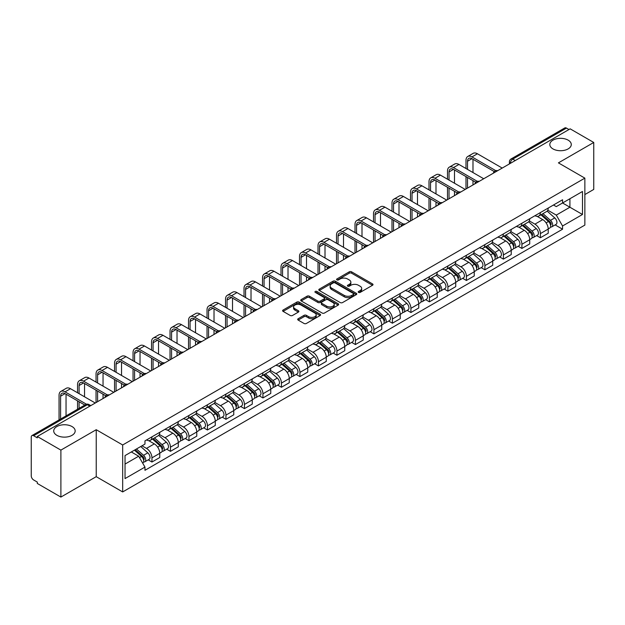 <?xml version="1.0" encoding="UTF-8"?>
<svg xmlns="http://www.w3.org/2000/svg" width="625" height="625" viewBox="0 0 625 625"><rect width="100%" height="100%" fill="white"/><g stroke="black" fill="none" stroke-linecap="round" stroke-linejoin="round"><path stroke-width="0.94" d="M358.539 292.406A1.148 0.664 0 0 0 360.172 292.406L372.531 285.266A1.648 0.953 0 0 0 373.016 284.594A1.648 0.953 0 0 0 372.531 283.922L351.586 271.828A1.648 0.953 0 0 0 349.258 271.828L336.891 278.969A1.148 0.664 0 0 0 336.555 279.438A1.148 0.664 0 0 0 336.891 279.906A1.148 0.664 0 0 0 338.523 279.906L340.117 278.984A5.266 3.039 0 0 1 347.57 278.984L349.312 279.992A5.266 3.039 0 0 1 350.859 282.141A5.266 3.039 0 0 1 349.312 284.297L347.719 285.219A1.148 0.664 0 0 0 347.375 285.688A1.148 0.664 0 0 0 347.719 286.156A1.148 0.664 0 0 0 349.344 286.156L350.945 285.234A5.266 3.039 0 0 1 358.391 285.234L360.141 286.242A5.266 3.039 0 0 1 361.68 288.391A5.266 3.039 0 0 1 360.141 290.547L358.539 291.469A1.148 0.664 0 0 0 358.203 291.938A1.148 0.664 0 0 0 358.539 292.406L358.539 291.469M72.039 426.562A10.734 6.195 0 0 0 60.344 425.219A10.734 6.195 0 0 0 53.719 430.945A10.734 6.195 0 0 0 56.859 435.328A10.734 6.195 0 0 0 68.555 436.664A10.734 6.195 0 0 0 75.18 430.945A10.734 6.195 0 0 0 72.039 426.562M568.141 140.141A10.734 6.195 0 0 0 556.445 138.797A10.734 6.195 0 0 0 549.82 144.523A10.734 6.195 0 0 0 552.961 148.906A10.734 6.195 0 0 0 564.656 150.25A10.734 6.195 0 0 0 571.281 144.523A10.734 6.195 0 0 0 568.141 140.141M298.164 318.734A1.648 0.953 0 0 0 297.68 319.406A1.648 0.953 0 0 0 298.164 320.078L304.039 323.469A1.648 0.953 0 0 0 306.367 323.469L320.102 315.539A1.648 0.953 0 0 0 320.586 314.867A1.648 0.953 0 0 0 320.102 314.195L299.156 302.102A1.648 0.953 0 0 0 296.828 302.102L283.094 310.031A1.648 0.953 0 0 0 282.609 310.703A1.648 0.953 0 0 0 283.094 311.375L290.195 315.469A1.648 0.953 0 0 0 292.516 315.469L298.398 312.078A1.648 0.953 0 0 0 298.875 311.406A1.648 0.953 0 0 0 298.398 310.734L294.875 308.703A4.406 2.539 0 0 1 293.586 306.906A4.406 2.539 0 0 1 296.305 304.555A4.406 2.539 0 0 1 301.102 305.109L314.891 313.07A4.406 2.539 0 0 1 316.188 314.867A4.406 2.539 0 0 1 313.469 317.219A4.406 2.539 0 0 1 308.664 316.664L306.367 315.336A1.648 0.953 0 0 0 304.039 315.336L298.164 318.734L298.164 320.078M122.672 444.977L96.227 429.711L60.891 450.109L37.297 436.492L570.156 128.844L593.75 142.469L558.414 162.867L584.859 178.133L122.672 444.977L122.672 491.937L584.859 225.094L584.859 178.133M340.234 302.57A1.648 0.953 0 0 0 342.562 302.57L356.297 294.641A1.648 0.953 0 0 0 356.781 293.969A1.648 0.953 0 0 0 356.297 293.297L335.352 281.203A1.648 0.953 0 0 0 333.023 281.203L319.289 289.133A1.648 0.953 0 0 0 318.805 289.805A1.648 0.953 0 0 0 319.289 290.477L340.234 302.57M315.734 292.656A1.148 0.664 0 0 1 316.898 292.82L316.898 291.453L338.203 303.75A1.648 0.953 0 0 1 338.68 304.422A1.648 0.953 0 0 1 338.203 305.094L324.469 313.023A1.648 0.953 0 0 1 322.141 313.023L301.188 300.922L301.188 299.578A1.648 0.953 0 0 0 300.711 300.25A1.648 0.953 0 0 0 301.188 300.922M301.188 299.578L307.07 296.188A1.648 0.953 0 0 1 309.398 296.188L317.891 301.094A1.648 0.953 0 0 0 320.219 301.094L324.117 298.844A1.648 0.953 0 0 0 324.602 298.172A1.648 0.953 0 0 0 324.117 297.5L315.273 292.391A1.148 0.664 0 0 1 314.938 291.922A1.148 0.664 0 0 1 315.648 291.305A1.148 0.664 0 0 1 316.898 291.453M60.891 450.109L60.891 497.07L37.297 483.453L37.297 482.078L33.625 479.961A3.352 1.938 -120 0 1 31.25 475.852L31.25 437.102A3.352 1.938 -120 0 1 31.945 435.57L85.656 404.562A3.352 1.938 60 0 1 87.336 404.727L33.625 435.734A3.352 1.938 -120 0 0 31.945 435.57M584.859 194.562L593.75 189.43L593.75 142.469M60.891 497.07L96.227 476.672L122.672 491.937M37.297 436.492L37.297 437.859L33.625 435.734M515.258 160.539L512.766 159.102A3.352 1.938 60 0 0 511.086 158.938L564.805 127.93A3.352 1.938 60 0 1 566.477 128.094L512.766 159.102A3.352 1.938 120 0 0 510.398 163.211L510.398 163.352M568.969 129.531L566.477 128.094M540.391 212.57A7.711 4.453 60 0 1 538.797 216.031L546.625 211.516A7.711 4.453 -120 0 0 548.219 208.047M529.289 220.875L534.938 224.141A7.711 4.453 60 0 1 540.391 233.586L548.219 229.07A7.711 4.453 -120 0 0 542.766 219.617L537.164 216.383M548.219 229.07L548.219 233.242L540.391 237.758L536.641 235.594M538.797 216.031A7.711 4.453 60 0 1 535 215.68M540.391 233.586L540.391 237.758M521.898 223.25A7.711 4.453 60 0 1 520.297 226.711L528.125 222.195A7.711 4.453 -120 0 0 529.719 218.727M518.141 246.273L521.898 248.438L529.719 243.922L529.719 239.742A7.711 4.453 -120 0 0 524.266 230.297L518.664 227.062M520.297 226.711A7.711 4.453 60 0 1 516.5 226.359M510.789 231.555L516.445 234.82A7.711 4.453 60 0 1 521.898 244.266L521.898 248.438M503.398 233.93A7.711 4.453 60 0 1 501.805 237.391L509.625 232.875A7.711 4.453 -120 0 0 511.227 229.406M499.648 256.953L503.398 259.117L511.227 254.602L511.227 250.422A7.711 4.453 -120 0 0 505.773 240.977L500.172 237.742M501.805 237.391A7.711 4.453 60 0 1 498.008 237.039M492.289 242.234L497.945 245.492A7.711 4.453 60 0 1 503.398 254.945L503.398 259.117M484.898 244.609A7.711 4.453 60 0 1 483.305 248.07L491.133 243.547A7.711 4.453 -120 0 0 492.727 240.086M481.148 267.633L484.898 269.797L492.727 265.281L492.727 261.102A7.711 4.453 -120 0 0 487.273 251.656L481.672 248.422M483.305 248.07A7.711 4.453 60 0 1 479.508 247.719M473.797 252.914L479.445 256.172A7.711 4.453 60 0 1 484.898 265.625L484.898 269.797M466.406 255.281A7.711 4.453 60 0 1 464.805 258.75L472.633 254.227A7.711 4.453 -120 0 0 474.227 250.766M462.656 278.312L466.406 280.477L474.234 275.961L474.234 271.781A7.711 4.453 -120 0 0 468.773 262.336L463.172 259.102M464.805 258.75A7.711 4.453 60 0 1 461.008 258.398M455.297 263.594L460.953 266.852A7.711 4.453 60 0 1 466.406 276.305L466.406 280.477M447.906 265.961A7.711 4.453 60 0 1 446.312 269.43L454.133 264.906A7.711 4.453 -120 0 0 455.734 261.445M444.156 288.992L447.906 291.156L455.734 286.641L455.734 282.461A7.711 4.453 -120 0 0 450.281 273.016L444.68 269.781M446.312 269.43A7.711 4.453 60 0 1 442.516 269.078M436.805 274.273L442.453 277.531A7.711 4.453 60 0 1 447.906 286.984L447.906 291.156M429.414 276.641A7.711 4.453 60 0 1 427.812 280.109L435.641 275.586A7.711 4.453 -120 0 0 437.234 272.125M425.656 299.672L429.414 301.836L437.234 297.32L437.234 293.141A7.711 4.453 -120 0 0 431.781 283.695L426.18 280.461M427.812 280.109A7.711 4.453 60 0 1 424.016 279.758M418.305 284.953L423.953 288.211A7.711 4.453 60 0 1 429.414 297.656L429.414 301.836M410.914 287.32A7.711 4.453 60 0 1 409.312 290.789L417.141 286.266A7.711 4.453 -120 0 0 418.742 282.805M407.164 310.352L410.914 312.516L418.742 308L418.742 303.82A7.711 4.453 -120 0 0 413.289 294.375L407.688 291.141M409.312 290.789A7.711 4.453 60 0 1 405.516 290.438M399.805 295.625L405.461 298.891A7.711 4.453 60 0 1 410.914 308.336L410.914 312.516M392.414 298A7.711 4.453 60 0 1 390.82 301.461L398.648 296.945A7.711 4.453 -120 0 0 400.242 293.484M388.664 321.031L392.414 323.195L400.242 318.68L400.242 314.5A7.711 4.453 -120 0 0 394.789 305.055L389.188 301.82M390.82 301.461A7.711 4.453 60 0 1 387.023 301.117M381.312 306.305L386.961 309.57A7.711 4.453 60 0 1 392.414 319.016L392.414 323.195M373.922 308.68A7.711 4.453 60 0 1 372.32 312.141L380.148 307.625A7.711 4.453 -120 0 0 381.742 304.164M370.164 331.703L373.922 333.875L381.742 329.352L381.742 325.18A7.711 4.453 -120 0 0 376.289 315.734L370.688 312.5M372.32 312.141A7.711 4.453 60 0 1 368.523 311.797M362.812 316.984L368.469 320.25A7.711 4.453 60 0 1 373.922 329.695L373.922 333.875M355.422 319.359A7.711 4.453 60 0 1 353.828 322.82L361.648 318.305A7.711 4.453 -120 0 0 363.25 314.844M351.672 342.383L355.422 344.555L363.25 340.031L363.25 335.859A7.711 4.453 -120 0 0 357.797 326.414L352.195 323.18M353.828 322.82A7.711 4.453 60 0 1 350.031 322.477M344.312 327.664L349.969 330.93A7.711 4.453 60 0 1 355.422 340.375L355.422 344.555M336.922 330.039A7.711 4.453 60 0 1 335.328 333.5L343.156 328.984A7.711 4.453 -120 0 0 344.75 325.523M333.172 353.062L336.922 355.234L344.75 350.711L344.75 346.539A7.711 4.453 -120 0 0 339.297 337.094L333.695 333.859M335.328 333.5A7.711 4.453 60 0 1 331.531 333.156M325.82 338.344L331.469 341.609A7.711 4.453 60 0 1 336.922 351.055L336.922 355.234M318.43 340.719A7.711 4.453 60 0 1 316.828 344.18L324.656 339.664A7.711 4.453 -120 0 0 326.25 336.203M314.68 363.742L318.43 365.914L326.258 361.391L326.258 357.219A7.711 4.453 -120 0 0 320.797 347.773L315.195 344.539M316.828 344.18A7.711 4.453 60 0 1 313.031 343.836M307.32 349.023L312.977 352.289A7.711 4.453 60 0 1 318.43 361.734L318.43 365.914M299.93 351.398A7.711 4.453 60 0 1 298.336 354.859L306.156 350.344A7.711 4.453 -120 0 0 307.758 346.883M296.18 374.422L299.93 376.586L307.758 372.07L307.758 367.898A7.711 4.453 -120 0 0 302.305 358.445L296.703 355.219M298.336 354.859A7.711 4.453 60 0 1 294.539 354.516M288.828 359.703L294.477 362.969A7.711 4.453 60 0 1 299.93 372.414L299.93 376.586M281.438 362.078A7.711 4.453 60 0 1 279.836 365.539L287.664 361.023A7.711 4.453 -120 0 0 289.258 357.562M277.68 385.102L281.438 387.266L289.258 382.75L289.258 378.578A7.711 4.453 -120 0 0 283.805 369.125L278.203 365.891M279.836 365.539A7.711 4.453 60 0 1 276.039 365.188M270.328 370.383L275.977 373.648A7.711 4.453 60 0 1 281.438 383.094L281.438 387.266M262.938 372.758A7.711 4.453 60 0 1 261.344 376.219L269.164 371.703A7.711 4.453 -120 0 0 270.766 368.234M259.188 395.781L262.938 397.945L270.766 393.43L270.766 389.258A7.711 4.453 -120 0 0 265.312 379.805L259.711 376.57M261.344 376.219A7.711 4.453 60 0 1 257.539 375.867M251.828 381.062L257.484 384.328A7.711 4.453 60 0 1 262.938 393.773L262.938 397.945M244.438 383.438A7.711 4.453 60 0 1 242.844 386.898L250.672 382.383A7.711 4.453 -120 0 0 252.266 378.914M240.688 406.461L244.438 408.625L252.266 404.109L252.266 399.93A7.711 4.453 -120 0 0 246.812 390.484L241.211 387.25M242.844 386.898A7.711 4.453 60 0 1 239.047 386.547M233.336 391.742L238.984 395.008A7.711 4.453 60 0 1 244.438 404.453L244.438 408.625M225.945 394.117A7.711 4.453 60 0 1 224.344 397.578L232.172 393.062A7.711 4.453 -120 0 0 233.766 389.594M222.187 417.141L225.945 419.305L233.766 414.789L233.766 410.609A7.711 4.453 -120 0 0 228.312 401.164L222.711 397.93M224.344 397.578A7.711 4.453 60 0 1 220.547 397.227M214.836 402.422L220.492 405.68A7.711 4.453 60 0 1 225.945 415.133L225.945 419.305M207.445 404.797A7.711 4.453 60 0 1 205.852 408.258L213.672 403.734A7.711 4.453 -120 0 0 215.273 400.273M203.695 427.82L207.445 429.984L215.273 425.469L215.273 421.289A7.711 4.453 -120 0 0 209.82 411.844L204.219 408.609M205.852 408.258A7.711 4.453 60 0 1 202.055 407.906M196.344 413.102L201.992 416.359A7.711 4.453 60 0 1 207.445 425.812L207.445 429.984M188.945 415.477A7.711 4.453 60 0 1 187.352 418.938L195.18 414.414A7.711 4.453 -120 0 0 196.773 410.953M185.195 438.5L188.945 440.664L196.773 436.148L196.773 431.969A7.711 4.453 -120 0 0 191.32 422.523L185.719 419.289M187.352 418.938A7.711 4.453 60 0 1 183.555 418.586M177.844 423.781L183.492 427.039A7.711 4.453 60 0 1 188.945 436.492L188.945 440.664M170.453 426.148A7.711 4.453 60 0 1 168.852 429.617L176.68 425.094A7.711 4.453 -120 0 0 178.281 421.633M166.703 449.18L170.453 451.344L178.281 446.828L178.281 442.648A7.711 4.453 -120 0 0 172.82 433.203L167.219 429.969M168.852 429.617A7.711 4.453 60 0 1 165.055 429.266M159.344 434.461L165 437.719A7.711 4.453 60 0 1 170.453 447.172L170.453 451.344M151.953 436.828A7.711 4.453 60 0 1 150.359 440.297L158.18 435.773A7.711 4.453 -120 0 0 159.781 432.312M148.203 459.859L151.953 462.023L159.781 457.508L159.781 453.328A7.711 4.453 -120 0 0 154.328 443.883L148.727 440.648M150.359 440.297A7.711 4.453 60 0 1 146.562 439.945M141.992 445.797L146.5 448.398A7.711 4.453 60 0 1 151.953 457.844L151.953 462.023M553.492 205.008L556.281 206.609L582.484 191.484L569.914 198.742L569.914 207.227L556.281 215.102L547.781 210.195M125.039 464.078L138.672 456.203L144.961 467.086L125.039 478.586L125.039 455.586L144.961 444.086L144.961 440.867L562.562 199.766L562.562 202.984L582.484 214.484L562.562 225.984L556.281 215.102M582.484 191.484L582.484 214.484M144.961 467.086L144.961 470.305L562.562 229.203L562.562 225.984M96.227 429.711L96.227 476.672M138.672 456.203L131.32 451.961M555.141 224.914L562.562 229.203M359 292.57L360.141 291.914A5.266 3.039 0 0 0 361.68 289.766L361.68 288.391M350.859 282.141L350.859 283.516A5.266 3.039 0 0 1 349.312 285.664L348.172 286.32M372.516 285.281L351.586 273.195A1.648 0.953 0 0 0 349.258 273.195L337.352 280.07M356.297 293.297L356.297 294.641L335.352 282.57A1.648 0.953 0 0 0 333.023 282.57L319.312 290.492M353.391 294.438A1.148 0.664 0 0 0 353.727 293.969A1.148 0.664 0 0 0 353.391 293.5L335 282.883A1.148 0.664 0 0 0 333.367 282.883L331.68 283.859A5.266 3.039 0 0 0 330.141 286.008A5.266 3.039 0 0 0 331.68 288.156L344.25 295.414A5.266 3.039 0 0 0 351.703 295.414L353.391 294.438L353.391 295.812A1.148 0.664 0 0 0 353.727 295.336L353.727 293.969M330.141 286.008L330.141 287.375A5.266 3.039 0 0 0 331.68 289.523L331.68 288.156M353.391 295.812L351.703 296.781A5.266 3.039 0 0 1 344.25 296.781L331.68 289.523M301.211 300.938L307.07 297.555L307.07 296.188M324.602 298.172L324.602 299.539A1.648 0.953 0 0 1 324.117 300.211L320.219 302.461A1.648 0.953 0 0 1 317.891 302.461L309.398 297.555A1.648 0.953 0 0 0 307.07 297.555M316.898 292.82L338.18 305.102M326.711 306.18A4.406 2.539 0 0 0 331.508 306.734A4.406 2.539 0 0 0 334.227 304.383A4.406 2.539 0 0 0 332.938 302.586L328.078 299.781A1.648 0.953 0 0 0 325.75 299.781L321.852 302.031A1.648 0.953 0 0 0 321.367 302.703A1.648 0.953 0 0 0 321.852 303.375L326.711 306.18L326.711 307.555A4.406 2.539 0 0 0 331.508 308.102A4.406 2.539 0 0 0 334.227 305.758L334.227 304.383M321.367 302.703L321.367 304.078A1.648 0.953 0 0 0 321.852 304.75L321.852 303.375M326.711 307.555L321.852 304.75M316.188 314.867L316.188 316.234A4.406 2.539 0 0 1 313.469 318.586A4.406 2.539 0 0 1 308.664 318.031L306.367 316.711A1.648 0.953 0 0 0 304.039 316.711L298.188 320.086M293.586 306.906L293.586 308.273A4.406 2.539 0 0 0 294.875 310.07L294.875 308.703M298.375 312.094L294.875 310.07M320.078 315.555L299.156 303.469A1.648 0.953 0 0 0 296.828 303.469L283.117 311.383M540.93 214.797L548.469 221.523A4.195 2.422 60 0 1 549.781 228.008L548.219 228.914M541.125 214.977L544.672 217.023M541.688 214.359L550.078 221.844A2.016 1.164 60 0 1 550.711 224.953A2.016 1.164 60 0 1 550.523 225.031M542.945 213.633L550.484 220.359A4.195 2.422 60 0 1 551.797 226.844A4.195 2.422 60 0 1 550.531 226.977M547.148 211.109L554.75 217.898A4.195 2.422 60 0 1 556.062 224.383L551.797 226.844M467.531 169.406L467.531 161.258A6.289 3.633 60 0 1 468.836 158.383A6.289 3.633 60 0 1 471.977 158.695L494.242 171.547M502.211 168.07L477.43 153.766A8.469 4.891 -120 0 0 473.195 153.344L467.742 156.492A8.469 4.891 -120 0 0 465.992 160.367L465.992 168.516M495.773 170.648L471.977 156.914A8.469 4.891 -120 0 0 467.742 156.492M465.992 176.594L465.992 188.984M467.531 188.094L467.531 177.484M472.984 184.945L472.984 180.633M472.984 172.555L472.984 159.273M522.43 225.477L529.969 232.203A4.195 2.422 60 0 1 531.281 238.688L529.719 239.594M522.633 225.656L526.18 227.703M523.188 225.039L531.578 232.523A2.016 1.164 60 0 1 532.211 235.633A2.016 1.164 60 0 1 532.023 235.711M524.445 224.312L531.984 231.039A4.195 2.422 60 0 1 533.297 237.523A4.195 2.422 60 0 1 532.031 237.656M528.648 221.789L536.25 228.578A4.195 2.422 60 0 1 537.57 235.062L533.297 237.523M503.938 236.156L511.469 242.883A4.195 2.422 60 0 1 512.789 249.367L511.227 250.266M504.133 236.336L507.68 238.383M504.695 235.719L513.078 243.203A2.016 1.164 60 0 1 513.711 246.312A2.016 1.164 60 0 1 513.531 246.391M505.953 234.992L513.484 241.719A4.195 2.422 60 0 1 514.805 248.203A4.195 2.422 60 0 1 513.539 248.336M510.148 232.469L517.758 239.258A4.195 2.422 60 0 1 519.07 245.734L514.805 248.203M449.031 180.086L449.031 171.938A6.289 3.633 60 0 1 450.336 169.062A6.289 3.633 60 0 1 453.484 169.375L475.742 182.227M483.719 178.75L458.938 164.445A8.469 4.891 -120 0 0 454.703 164.023L449.25 167.172A8.469 4.891 -120 0 0 447.492 171.047L447.492 179.195M477.273 181.328L453.484 167.594A8.469 4.891 -120 0 0 449.25 167.172M447.492 187.273L447.492 199.664M449.031 198.773L449.031 188.164M454.492 195.625L454.492 191.312M454.492 183.234L454.492 169.953M430.539 190.766L430.539 182.617A6.289 3.633 60 0 1 431.836 179.742A6.289 3.633 60 0 1 434.984 180.055L457.25 192.906M465.219 189.43L440.438 175.125A8.469 4.891 -120 0 0 436.203 174.703L430.75 177.852A8.469 4.891 -120 0 0 428.992 181.727L428.992 189.875M458.781 192.008L434.984 178.273A8.469 4.891 -120 0 0 430.75 177.852M428.992 197.953L428.992 210.344M430.539 209.453L430.539 198.844M435.992 206.305L435.992 201.992M435.992 193.914L435.992 180.633M485.438 246.836L492.977 253.562A4.195 2.422 60 0 1 494.289 260.047L492.727 260.945M485.633 247.016L489.188 249.062M486.195 246.398L494.586 253.883A2.016 1.164 60 0 1 495.219 256.992A2.016 1.164 60 0 1 495.031 257.07M487.453 245.672L494.992 252.398A4.195 2.422 60 0 1 496.305 258.883A4.195 2.422 60 0 1 495.039 259.016M491.656 243.148L499.258 249.938A4.195 2.422 60 0 1 500.578 256.414L496.305 258.883M466.937 257.516L474.477 264.242A4.195 2.422 60 0 1 475.797 270.727L474.227 271.625M467.141 257.695L470.688 259.742M467.703 257.078L476.086 264.562A2.016 1.164 60 0 1 476.719 267.672A2.016 1.164 60 0 1 476.539 267.742M468.953 256.352L476.492 263.078A4.195 2.422 60 0 1 477.812 269.562A4.195 2.422 60 0 1 476.539 269.695M473.156 253.828L480.758 260.617A4.195 2.422 60 0 1 482.078 267.094L477.812 269.562M448.445 268.195L455.977 274.922A4.195 2.422 60 0 1 457.297 281.406L455.734 282.305M448.641 268.375L452.187 270.422M449.203 267.758L457.594 275.242A2.016 1.164 60 0 1 458.219 278.352A2.016 1.164 60 0 1 458.039 278.422M450.461 267.031L457.992 273.758A4.195 2.422 60 0 1 459.312 280.242A4.195 2.422 60 0 1 458.047 280.375M454.664 264.508L462.266 271.297A4.195 2.422 60 0 1 463.578 277.773L459.312 280.242M412.039 201.445L412.039 193.297A6.289 3.633 60 0 1 413.344 190.422A6.289 3.633 60 0 1 416.484 190.734L438.75 203.586M446.719 200.109L421.938 185.805A8.469 4.891 -120 0 0 417.703 185.383L412.25 188.531A8.469 4.891 -120 0 0 410.5 192.406L410.5 200.555M440.281 202.688L416.484 188.953A8.469 4.891 -120 0 0 412.25 188.531M410.5 208.633L410.5 221.023M412.039 220.133L412.039 209.523M417.492 216.984L417.492 212.672M417.492 204.594L417.492 191.312M393.547 212.125L393.547 203.977A6.289 3.633 60 0 1 394.844 201.102A6.289 3.633 60 0 1 397.992 201.406L420.25 214.266M428.227 210.789L403.445 196.484A8.469 4.891 -120 0 0 399.211 196.062L393.758 199.211A8.469 4.891 -120 0 0 392 203.086L392 211.234M421.781 213.367L397.992 199.633A8.469 4.891 -120 0 0 393.758 199.211M392 219.313L392 231.703M393.547 230.812L393.547 220.203M399 227.664L399 223.352M399 215.273L399 201.992M375.047 222.805L375.047 214.656A6.289 3.633 60 0 1 376.352 211.781A6.289 3.633 60 0 1 379.492 212.086L401.758 224.945M409.727 221.469L384.945 207.164A8.469 4.891 -120 0 0 380.711 206.742L375.258 209.891A8.469 4.891 -120 0 0 373.508 213.766L373.508 221.914M403.289 224.047L379.492 210.312A8.469 4.891 -120 0 0 375.258 209.891M373.508 229.992L373.508 242.383M375.047 241.492L375.047 230.883M380.5 238.344L380.5 234.031M380.5 225.953L380.5 212.672M429.945 278.875L437.484 285.602A4.195 2.422 60 0 1 438.797 292.086L437.234 292.984M430.148 279.055L433.695 281.102M430.703 278.438L439.094 285.922A2.016 1.164 60 0 1 439.727 289.031A2.016 1.164 60 0 1 439.539 289.102M431.961 277.711L439.5 284.438A4.195 2.422 60 0 1 440.812 290.922A4.195 2.422 60 0 1 439.547 291.055M436.164 275.188L443.766 281.969A4.195 2.422 60 0 1 445.086 288.453L440.812 290.922M356.547 233.484L356.547 225.336A6.289 3.633 60 0 1 357.852 222.453A6.289 3.633 60 0 1 360.992 222.766L383.258 235.625M391.234 232.148L366.453 217.836A8.469 4.891 -120 0 0 362.219 217.422L356.758 220.57A8.469 4.891 -120 0 0 355.008 224.445L355.008 232.594M384.789 234.727L360.992 220.992A8.469 4.891 -120 0 0 356.758 220.57M355.008 240.672L355.008 253.062M356.547 252.172L356.547 241.562M362 249.023L362 244.711M362 236.633L362 223.352M411.445 289.555L418.984 296.281A4.195 2.422 60 0 1 420.305 302.766L418.734 303.664M411.648 289.734L415.195 291.781M412.211 289.117L420.594 296.602A2.016 1.164 60 0 1 421.227 299.711A2.016 1.164 60 0 1 421.047 299.781M413.461 288.391L421 295.117A4.195 2.422 60 0 1 422.32 301.602A4.195 2.422 60 0 1 421.055 301.734M417.664 285.867L425.273 292.648A4.195 2.422 60 0 1 426.586 299.133L422.32 301.602M338.055 244.164L338.055 236.016A6.289 3.633 60 0 1 339.352 233.133A6.289 3.633 60 0 1 342.5 233.445L364.766 246.305M372.734 242.828L347.953 228.516A8.469 4.891 -120 0 0 343.719 228.102L338.266 231.25A8.469 4.891 -120 0 0 336.508 235.125L336.508 243.273M366.297 245.406L342.5 231.664A8.469 4.891 -120 0 0 338.266 231.25M336.508 251.352L336.508 263.742M338.055 262.852L338.055 252.242M343.508 259.703L343.508 255.391M343.508 247.312L343.508 234.031M392.953 300.234L400.492 306.961A4.195 2.422 60 0 1 401.805 313.438L400.242 314.344M393.148 300.414L396.695 302.461M393.711 299.797L402.102 307.281A2.016 1.164 60 0 1 402.734 310.391A2.016 1.164 60 0 1 402.547 310.461M394.969 299.07L402.508 305.797A4.195 2.422 60 0 1 403.82 312.281A4.195 2.422 60 0 1 402.555 312.414M399.172 296.547L406.773 303.328A4.195 2.422 60 0 1 408.086 309.812L403.82 312.281M319.555 254.844L319.555 246.695A6.289 3.633 60 0 1 320.859 243.812A6.289 3.633 60 0 1 324 244.125L346.266 256.977M354.234 253.508L329.453 239.195A8.469 4.891 -120 0 0 325.219 238.781L319.766 241.93A8.469 4.891 -120 0 0 318.016 245.805L318.016 253.953M347.797 256.086L324 242.344A8.469 4.891 -120 0 0 319.766 241.93M318.016 262.031L318.016 274.422M319.555 273.531L319.555 262.914M325.008 270.383L325.008 266.07M325.008 257.992L325.008 244.711M374.453 310.914L381.992 317.641A4.195 2.422 60 0 1 383.305 324.117L381.742 325.023M374.656 311.094L378.203 313.141M375.219 310.477L383.602 317.961A2.016 1.164 60 0 1 384.234 321.07A2.016 1.164 60 0 1 384.047 321.141M376.469 309.75L384.008 316.477A4.195 2.422 60 0 1 385.32 322.953A4.195 2.422 60 0 1 384.055 323.094M380.672 307.227L388.273 314.008A4.195 2.422 60 0 1 389.594 320.492L385.32 322.953M301.055 265.516L301.055 257.375A6.289 3.633 60 0 1 302.359 254.492A6.289 3.633 60 0 1 305.508 254.805L327.766 267.656M335.742 264.188L310.961 249.875A8.469 4.891 -120 0 0 306.727 249.461L301.273 252.609A8.469 4.891 -120 0 0 299.516 256.484L299.516 264.633M329.297 266.766L305.508 253.023A8.469 4.891 -120 0 0 301.273 252.609M299.516 272.711L299.516 285.094M301.055 284.211L301.055 273.594M306.516 281.062L306.516 276.742M306.516 268.672L306.516 255.391M355.961 321.594L363.492 328.32A4.195 2.422 60 0 1 364.812 334.797L363.25 335.703M356.156 321.773L359.703 323.82M356.719 321.156L365.102 328.633A2.016 1.164 60 0 1 365.734 331.75A2.016 1.164 60 0 1 365.555 331.82M357.977 320.43L365.508 327.156A4.195 2.422 60 0 1 366.828 333.633A4.195 2.422 60 0 1 365.562 333.773M362.18 317.906L369.781 324.688A4.195 2.422 60 0 1 371.094 331.172L366.828 333.633M282.562 276.195L282.562 268.055A6.289 3.633 60 0 1 283.859 265.172A6.289 3.633 60 0 1 287.008 265.484L309.273 278.336M317.242 274.867L292.461 260.555A8.469 4.891 -120 0 0 288.227 260.133L282.773 263.289A8.469 4.891 -120 0 0 281.016 267.164L281.016 275.305M310.805 277.445L287.008 263.703A8.469 4.891 -120 0 0 282.773 263.289M281.016 283.383L281.016 295.773M282.562 294.891L282.562 284.273M288.016 291.734L288.016 287.422M288.016 279.344L288.016 266.07M337.461 332.273L345 339A4.195 2.422 60 0 1 346.312 345.477L344.75 346.383M337.656 332.445L341.211 334.5M338.219 331.828L346.609 339.312A2.016 1.164 60 0 1 347.242 342.43A2.016 1.164 60 0 1 347.055 342.5M339.477 331.109L347.016 337.836A4.195 2.422 60 0 1 348.328 344.312A4.195 2.422 60 0 1 347.062 344.453M343.68 328.586L351.281 335.367A4.195 2.422 60 0 1 352.602 341.852L348.328 344.312M264.062 286.875L264.062 278.734A6.289 3.633 60 0 1 265.367 275.852A6.289 3.633 60 0 1 268.508 276.164L290.773 289.016M298.742 285.539L273.961 271.234A8.469 4.891 -120 0 0 269.734 270.812L264.273 273.969A8.469 4.891 -120 0 0 262.523 277.844L262.523 285.984M292.305 288.125L268.508 274.383A8.469 4.891 -120 0 0 264.273 273.969M262.523 294.062L262.523 306.453M264.062 305.562L264.062 294.953M269.516 302.414L269.516 298.102M269.516 290.023L269.516 276.742M318.961 342.953L326.5 349.672A4.195 2.422 60 0 1 327.82 356.156L326.25 357.062M319.164 343.125L322.711 345.18M319.727 342.508L328.109 349.992A2.016 1.164 60 0 1 328.742 353.109A2.016 1.164 60 0 1 328.562 353.18M320.977 341.789L328.516 348.516A4.195 2.422 60 0 1 329.836 354.992A4.195 2.422 60 0 1 328.562 355.125M325.18 339.266L332.781 346.047A4.195 2.422 60 0 1 334.102 352.531L329.836 354.992M245.57 297.555L245.57 289.414A6.289 3.633 60 0 1 246.867 286.531A6.289 3.633 60 0 1 250.016 286.844L272.273 299.695M280.25 296.219L255.469 281.914A8.469 4.891 -120 0 0 251.234 281.492L245.781 284.641A8.469 4.891 -120 0 0 244.023 288.523L244.023 296.664M273.805 298.805L250.016 285.062A8.469 4.891 -120 0 0 245.781 284.641M244.023 304.742L244.023 317.133M245.57 316.242L245.57 305.633M251.023 313.094L251.023 308.781M251.023 300.703L251.023 287.422M300.469 353.633L308 360.352A4.195 2.422 60 0 1 309.32 366.836L307.758 367.742M300.664 353.805L304.211 355.859M301.227 353.188L309.617 360.672A2.016 1.164 60 0 1 310.242 363.789A2.016 1.164 60 0 1 310.062 363.859M302.484 352.469L310.016 359.188A4.195 2.422 60 0 1 311.336 365.672A4.195 2.422 60 0 1 310.07 365.805M306.688 349.945L314.289 356.727A4.195 2.422 60 0 1 315.602 363.211L311.336 365.672M227.07 308.234L227.07 300.086A6.289 3.633 60 0 1 228.375 297.211A6.289 3.633 60 0 1 231.516 297.523L253.781 310.375M261.75 306.898L236.969 292.594A8.469 4.891 -120 0 0 232.734 292.172L227.281 295.32A8.469 4.891 -120 0 0 225.531 299.203L225.531 307.344M255.312 309.477L231.516 295.742A8.469 4.891 -120 0 0 227.281 295.32M225.531 315.422L225.531 327.812M227.07 326.922L227.07 316.312M232.523 323.773L232.523 319.461M232.523 311.383L232.523 298.102M281.969 364.305L289.508 371.031A4.195 2.422 60 0 1 290.82 377.516L289.258 378.422M282.172 364.484L285.719 366.531M282.727 363.867L291.117 371.352A2.016 1.164 60 0 1 291.75 374.461A2.016 1.164 60 0 1 291.562 374.539M283.984 363.141L291.523 369.867A4.195 2.422 60 0 1 292.836 376.352A4.195 2.422 60 0 1 291.57 376.484M288.188 360.625L295.789 367.406A4.195 2.422 60 0 1 297.109 373.891L292.836 376.352M208.57 318.914L208.57 310.766A6.289 3.633 60 0 1 209.875 307.891A6.289 3.633 60 0 1 213.016 308.203L235.281 321.055M243.258 317.578L218.477 303.273A8.469 4.891 -120 0 0 214.242 302.852L208.781 306A8.469 4.891 -120 0 0 207.031 309.883L207.031 318.023M236.812 320.156L213.016 306.422A8.469 4.891 -120 0 0 208.781 306M207.031 326.102L207.031 338.492M208.57 337.602L208.57 326.992M214.023 334.453L214.023 330.141M214.023 322.062L214.023 308.781M263.469 374.984L271.008 381.711A4.195 2.422 60 0 1 272.328 388.195L270.758 389.102M263.672 375.164L267.219 377.211M264.234 374.547L272.617 382.031A2.016 1.164 60 0 1 273.25 385.141A2.016 1.164 60 0 1 273.07 385.219M265.484 373.82L273.023 380.547A4.195 2.422 60 0 1 274.344 387.031A4.195 2.422 60 0 1 273.078 387.164M269.688 371.297L277.297 378.086A4.195 2.422 60 0 1 278.609 384.57L274.344 387.031M190.078 329.594L190.078 321.445A6.289 3.633 60 0 1 191.375 318.57A6.289 3.633 60 0 1 194.523 318.883L216.789 331.734M224.758 328.258L199.977 313.953A8.469 4.891 -120 0 0 195.742 313.531L190.289 316.68A8.469 4.891 -120 0 0 188.531 320.555L188.531 328.703M218.32 330.836L194.523 317.102A8.469 4.891 -120 0 0 190.289 316.68M188.531 336.781L188.531 349.172M190.078 348.281L190.078 337.672M195.531 345.133L195.531 340.82M195.531 332.742L195.531 319.461M244.977 385.664L252.516 392.391A4.195 2.422 60 0 1 253.828 398.875L252.266 399.781M245.172 385.844L248.727 387.891M245.734 385.227L254.125 392.711A2.016 1.164 60 0 1 254.758 395.82A2.016 1.164 60 0 1 254.57 395.898M246.992 384.5L254.531 391.227A4.195 2.422 60 0 1 255.844 397.711A4.195 2.422 60 0 1 254.578 397.844M251.195 381.977L258.797 388.766A4.195 2.422 60 0 1 260.109 395.25L255.844 397.711M171.578 340.273L171.578 332.125A6.289 3.633 60 0 1 172.883 329.25A6.289 3.633 60 0 1 176.023 329.562L198.289 342.414M206.258 338.938L181.477 324.633A8.469 4.891 -120 0 0 177.242 324.211L171.789 327.359A8.469 4.891 -120 0 0 170.039 331.234L170.039 339.383M199.82 341.516L176.023 327.781A8.469 4.891 -120 0 0 171.789 327.359M170.039 347.461L170.039 359.852M171.578 358.961L171.578 348.352M177.031 355.812L177.031 351.5M177.031 343.422L177.031 330.141M226.477 396.344L234.016 403.07A4.195 2.422 60 0 1 235.328 409.555L233.766 410.453M226.68 396.523L230.227 398.57M227.242 395.906L235.625 403.391A2.016 1.164 60 0 1 236.258 406.5A2.016 1.164 60 0 1 236.07 406.578M228.492 395.18L236.031 401.906A4.195 2.422 60 0 1 237.344 408.391A4.195 2.422 60 0 1 236.078 408.523M232.695 392.656L240.297 399.445A4.195 2.422 60 0 1 241.617 405.922L237.344 408.391M153.078 350.953L153.078 342.805A6.289 3.633 60 0 1 154.383 339.93A6.289 3.633 60 0 1 157.531 340.242L179.789 353.094M187.766 349.617L162.984 335.312A8.469 4.891 -120 0 0 158.75 334.891L153.297 338.039A8.469 4.891 -120 0 0 151.539 341.914L151.539 350.062M181.32 352.195L157.531 338.461A8.469 4.891 -120 0 0 153.297 338.039M151.539 358.141L151.539 370.531M153.078 369.641L153.078 359.031M158.539 366.492L158.539 362.18M158.539 354.102L158.539 340.82M207.984 407.023L215.516 413.75A4.195 2.422 60 0 1 216.836 420.234L215.273 421.133M208.18 407.203L211.727 409.25M208.742 406.586L217.125 414.07A2.016 1.164 60 0 1 217.758 417.18A2.016 1.164 60 0 1 217.578 417.258M210 405.859L217.531 412.586A4.195 2.422 60 0 1 218.852 419.07A4.195 2.422 60 0 1 217.586 419.203M214.203 403.336L221.805 410.125A4.195 2.422 60 0 1 223.117 416.602L218.852 419.07M134.586 361.633L134.586 353.484A6.289 3.633 60 0 1 135.891 350.609A6.289 3.633 60 0 1 139.031 350.922L161.297 363.773M169.266 360.297L144.484 345.992A8.469 4.891 -120 0 0 140.25 345.57L134.797 348.719A8.469 4.891 -120 0 0 133.047 352.594L133.047 360.742M162.828 362.875L139.031 349.141A8.469 4.891 -120 0 0 134.797 348.719M133.047 368.82L133.047 381.211M134.586 380.32L134.586 369.711M140.039 377.172L140.039 372.859M140.039 364.781L140.039 351.5M189.484 417.703L197.023 424.43A4.195 2.422 60 0 1 198.336 430.914L196.773 431.812M189.688 417.883L193.234 419.93M190.242 417.266L198.633 424.75A2.016 1.164 60 0 1 199.266 427.859A2.016 1.164 60 0 1 199.078 427.93M191.5 416.539L199.039 423.266A4.195 2.422 60 0 1 200.352 429.75A4.195 2.422 60 0 1 199.086 429.883M195.703 414.016L203.305 420.805A4.195 2.422 60 0 1 204.625 427.281L200.352 429.75M116.086 372.312L116.086 364.164A6.289 3.633 60 0 1 117.391 361.289A6.289 3.633 60 0 1 120.531 361.594L142.797 374.453M150.766 370.977L125.984 356.672A8.469 4.891 -120 0 0 121.758 356.25L116.297 359.398A8.469 4.891 -120 0 0 114.547 363.273L114.547 371.422M144.328 373.555L120.531 359.82A8.469 4.891 -120 0 0 116.297 359.398M114.547 379.5L114.547 391.891M116.086 391L116.086 380.391M121.539 387.852L121.539 383.539M121.539 375.461L121.539 362.18M170.984 428.383L178.523 435.109A4.195 2.422 60 0 1 179.844 441.594L178.273 442.492M171.188 428.562L174.734 430.609M171.75 427.945L180.133 435.43A2.016 1.164 60 0 1 180.766 438.539A2.016 1.164 60 0 1 180.586 438.609M173 427.219L180.539 433.945A4.195 2.422 60 0 1 181.859 440.43A4.195 2.422 60 0 1 180.594 440.562M177.203 424.695L184.805 431.484A4.195 2.422 60 0 1 186.125 437.961L181.859 440.43M97.594 382.992L97.594 374.844A6.289 3.633 60 0 1 98.891 371.969A6.289 3.633 60 0 1 102.039 372.273L124.297 385.133M132.273 381.656L107.492 367.352A8.469 4.891 -120 0 0 103.258 366.93L97.805 370.078A8.469 4.891 -120 0 0 96.047 373.953L96.047 382.102M125.828 384.234L102.039 370.5A8.469 4.891 -120 0 0 97.805 370.078M96.047 390.18L96.047 402.57M97.594 401.68L97.594 391.07M103.047 398.531L103.047 394.219M103.047 386.141L103.047 372.859M152.492 439.062L160.023 445.789A4.195 2.422 60 0 1 161.344 452.273L159.781 453.172M152.688 439.242L156.234 441.289M153.25 438.625L161.641 446.109A2.016 1.164 60 0 1 162.266 449.219A2.016 1.164 60 0 1 162.086 449.289M154.508 437.898L162.047 444.625A4.195 2.422 60 0 1 163.359 451.109A4.195 2.422 60 0 1 162.094 451.242M158.711 435.375L166.312 442.156A4.195 2.422 60 0 1 167.625 448.641L163.359 451.109M79.094 393.672L79.094 385.523A6.289 3.633 60 0 1 80.398 382.641A6.289 3.633 60 0 1 83.539 382.953L105.805 395.812M113.773 392.336L88.992 378.023A8.469 4.891 -120 0 0 84.758 377.609L79.305 380.758A8.469 4.891 -120 0 0 77.555 384.633L77.555 392.781M107.336 394.914L83.539 381.18A8.469 4.891 -120 0 0 79.305 380.758M77.555 400.859L77.555 409.234M79.094 408.352L79.094 401.75M84.547 396.82L84.547 383.539M134.453 450.156L141.531 456.469A4.195 2.422 60 0 1 142.844 462.953L142.641 463.07M134.523 450.109L137.742 451.969M135.211 449.711L143.141 456.789A2.016 1.164 60 0 1 143.773 459.898A2.016 1.164 60 0 1 143.586 459.969M136.469 448.992L143.547 455.305A4.195 2.422 60 0 1 144.859 461.789A4.195 2.422 60 0 1 143.594 461.922M140.734 446.523L147.812 452.836A4.195 2.422 60 0 1 149.133 459.32L144.859 461.789M60.594 419.031L60.594 396.203A6.289 3.633 60 0 1 61.898 393.32A6.289 3.633 60 0 1 65.039 393.633L84.812 405.047M95.281 403.016L70.5 388.703A8.469 4.891 -120 0 0 66.266 388.289L60.812 391.438A8.469 4.891 -120 0 0 59.055 395.312L59.055 419.914M86.469 404.227L65.039 391.852A8.469 4.891 -120 0 0 60.812 391.438M66.047 415.875L66.047 394.219M510.516 163.281L510.398 163.211A3.352 1.938 0 0 1 509.414 161.844L509.414 163.914M170.453 447.172L178.281 442.648M188.945 436.492L196.773 431.969M207.445 425.812L215.273 421.289M225.945 415.133L233.766 410.609M244.438 404.453L252.266 399.93M262.938 393.773L270.766 389.258M281.438 383.094L289.258 378.578M299.93 372.414L307.758 367.898M318.43 361.734L326.258 357.219M336.922 351.055L344.75 346.539M355.422 340.375L363.25 335.859M373.922 329.695L381.742 325.18M392.414 319.016L400.242 314.5M410.914 308.336L418.742 303.82M429.414 297.656L437.234 293.141M447.906 286.984L455.734 282.461M466.406 276.305L474.234 271.781M484.898 265.625L492.727 261.102M503.398 254.945L511.227 250.422M521.898 244.266L529.719 239.742M151.953 457.844L159.781 453.328M146.5 448.398L154.328 443.883M165 437.719L172.82 433.203M183.492 427.039L191.32 422.523M201.992 416.359L209.82 411.844M220.492 405.68L228.312 401.164M238.984 395.008L246.812 390.484M257.484 384.328L265.312 379.805M275.977 373.648L283.805 369.125M294.477 362.969L302.305 358.445M312.977 352.289L320.797 347.773M331.469 341.609L339.297 337.094M349.969 330.93L357.797 326.414M368.469 320.25L376.289 315.734M386.961 309.57L394.789 305.055M405.461 298.891L413.289 294.375M423.953 288.211L431.781 283.695M442.453 277.531L450.281 273.016M460.953 266.852L468.773 262.336M479.445 256.172L487.273 251.656M497.945 245.492L505.773 240.977M516.445 234.82L524.266 230.297M534.938 224.141L542.766 219.617M497.383 170.859A3.352 1.938 120 0 0 495.898 171.719M478.883 181.539A3.352 1.938 120 0 0 477.406 182.398M460.391 192.219A3.352 1.938 120 0 0 458.906 193.078M441.891 202.898A3.352 1.938 120 0 0 440.406 203.758M423.391 213.578A3.352 1.938 120 0 0 421.914 214.43M404.898 224.258A3.352 1.938 120 0 0 403.414 225.109M386.398 234.938A3.352 1.938 120 0 0 384.914 235.789M367.898 245.617A3.352 1.938 120 0 0 366.422 246.469M349.406 256.297A3.352 1.938 120 0 0 347.922 257.148M330.906 266.977A3.352 1.938 120 0 0 329.43 267.828M312.414 277.656A3.352 1.938 120 0 0 310.93 278.508M293.914 288.336A3.352 1.938 120 0 0 292.43 289.188M275.414 299.008A3.352 1.938 120 0 0 273.938 299.867M256.922 309.688A3.352 1.938 120 0 0 255.437 310.547M238.422 320.367A3.352 1.938 120 0 0 236.937 321.227M219.922 331.047A3.352 1.938 120 0 0 218.445 331.906M201.43 341.727A3.352 1.938 120 0 0 199.945 342.586M182.93 352.406A3.352 1.938 120 0 0 181.453 353.266M164.438 363.086A3.352 1.938 120 0 0 162.953 363.945M145.938 373.766A3.352 1.938 120 0 0 144.453 374.617M127.438 384.445A3.352 1.938 120 0 0 125.961 385.297M108.945 395.125A3.352 1.938 120 0 0 107.461 395.977M89.82 406.164L87.336 404.727A3.352 1.938 120 0 1 89.008 404.562A3.352 3.352 0 0 0 85.656 404.562M360.141 291.914L360.141 290.547M347.719 286.156L347.719 285.219M349.312 285.664L349.312 284.297M336.891 279.906L336.891 278.969M349.258 273.195L349.258 271.828M351.586 273.195L351.586 271.828M372.531 285.266L372.531 283.922M319.289 290.477L319.289 289.133M333.023 282.57L333.023 281.203M335.352 282.57L335.352 281.203M344.25 296.781L344.25 295.414M351.703 296.781L351.703 295.414M309.398 297.555L309.398 296.188M317.891 302.461L317.891 301.094M320.219 302.461L320.219 301.094M324.117 300.211L324.117 298.844M338.203 305.094L338.203 303.75M304.039 316.711L304.039 315.336M306.367 316.711L306.367 315.336M308.664 318.031L308.664 316.664M298.398 312.078L298.398 310.734M283.094 311.375L283.094 310.031M296.828 303.469L296.828 302.102M299.156 303.469L299.156 302.102M320.102 315.539L320.102 314.195M548.469 221.523L546.117 222.883M551.125 224.031L550.367 224.469M554.75 217.898L550.484 220.359M471.977 156.914L477.43 153.766M467.531 161.258L471.977 158.695M529.969 232.203L527.617 233.562M532.625 234.711L531.875 235.148M536.25 228.578L531.984 231.039M511.469 242.883L509.117 244.242M514.133 245.391L513.375 245.828M517.758 239.258L513.484 241.719M453.484 167.594L458.938 164.445M449.031 171.938L453.484 169.375M434.984 178.273L440.438 175.125M430.539 182.617L434.984 180.055M492.977 253.562L490.625 254.922M495.633 256.07L494.875 256.508M499.258 249.938L494.992 252.398M474.477 264.242L472.125 265.602M477.133 266.75L476.383 267.188M480.758 260.617L476.492 263.078M455.977 274.922L453.633 276.281M458.641 277.43L457.883 277.867M462.266 271.297L457.992 273.758M416.484 188.953L421.938 185.805M412.039 193.297L416.484 190.734M397.992 199.633L403.445 196.484M393.547 203.977L397.992 201.406M379.492 210.312L384.945 207.164M375.047 214.656L379.492 212.086M437.484 285.602L435.133 286.961M440.141 288.109L439.383 288.547M443.766 281.969L439.5 284.438M360.992 220.992L366.453 217.836M356.547 225.336L360.992 222.766M418.984 296.281L416.633 297.633M421.641 298.789L420.891 299.227M425.273 292.648L421 295.117M342.5 231.664L347.953 228.516M338.055 236.016L342.5 233.445M400.492 306.961L398.141 308.312M403.148 309.469L402.391 309.906M406.773 303.328L402.508 305.797M324 242.344L329.453 239.195M319.555 246.695L324 244.125M381.992 317.641L379.641 318.992M384.648 320.148L383.898 320.586M388.273 314.008L384.008 316.477M305.508 253.023L310.961 249.875M301.055 257.375L305.508 254.805M363.492 328.32L361.148 329.672M366.156 330.828L365.398 331.266M369.781 324.688L365.508 327.156M287.008 263.703L292.461 260.555M282.562 268.055L287.008 265.484M345 339L342.648 340.352M347.656 341.508L346.898 341.945M351.281 335.367L347.016 337.836M268.508 274.383L273.961 271.234M264.062 278.734L268.508 276.164M326.5 349.672L324.148 351.031M329.156 352.188L328.406 352.625M332.781 346.047L328.516 348.516M250.016 285.062L255.469 281.914M245.57 289.414L250.016 286.844M308 360.352L305.656 361.711M310.664 362.867L309.906 363.297M314.289 356.727L310.016 359.188M231.516 295.742L236.969 292.594M227.07 300.086L231.516 297.523M289.508 371.031L287.156 372.391M292.164 373.547L291.406 373.977M295.789 367.406L291.523 369.867M213.016 306.422L218.477 303.273M208.57 310.766L213.016 308.203M271.008 381.711L268.656 383.07M273.672 384.227L272.914 384.656M277.297 378.086L273.023 380.547M194.523 317.102L199.977 313.953M190.078 321.445L194.523 318.883M252.516 392.391L250.164 393.75M255.172 394.898L254.414 395.336M258.797 388.766L254.531 391.227M176.023 327.781L181.477 324.633M171.578 332.125L176.023 329.562M234.016 403.07L231.664 404.43M236.672 405.578L235.922 406.016M240.297 399.445L236.031 401.906M157.531 338.461L162.984 335.312M153.078 342.805L157.531 340.242M215.516 413.75L213.172 415.109M218.18 416.258L217.422 416.695M221.805 410.125L217.531 412.586M139.031 349.141L144.484 345.992M134.586 353.484L139.031 350.922M197.023 424.43L194.672 425.789M199.68 426.938L198.922 427.375M203.305 420.805L199.039 423.266M120.531 359.82L125.984 356.672M116.086 364.164L120.531 361.594M178.523 435.109L176.172 436.469M181.18 437.617L180.43 438.055M184.805 431.484L180.539 433.945M102.039 370.5L107.492 367.352M97.594 374.844L102.039 372.273M160.023 445.789L157.68 447.148M162.688 448.297L161.93 448.734M166.312 442.156L162.047 444.625M83.539 381.18L88.992 378.023M79.094 385.523L83.539 382.953M141.531 456.469L139.5 457.641M144.188 458.977L143.43 459.414M147.812 452.836L143.547 455.305M65.039 391.852L70.5 388.703M60.594 396.203L65.039 393.633M497.664 170.695A3.352 3.352 0 0 0 493.359 173.18M479.172 181.375A3.352 3.352 0 0 0 474.867 183.859M460.672 192.055A3.352 3.352 0 0 0 456.367 194.539M442.172 202.734A3.352 3.352 0 0 0 437.875 205.219M423.68 213.414A3.352 3.352 0 0 0 419.375 215.898M405.18 224.094A3.352 3.352 0 0 0 400.875 226.578M386.68 234.773A3.352 3.352 0 0 0 382.383 237.258M368.188 245.453A3.352 3.352 0 0 0 363.883 247.938M349.688 256.133A3.352 3.352 0 0 0 345.383 258.617M331.195 266.812A3.352 3.352 0 0 0 326.891 269.297M312.695 277.492A3.352 3.352 0 0 0 308.391 279.977M294.195 288.172A3.352 3.352 0 0 0 289.898 290.656M275.703 298.844A3.352 3.352 0 0 0 271.398 301.328M257.203 309.523A3.352 3.352 0 0 0 252.898 312.008M238.703 320.203A3.352 3.352 0 0 0 234.406 322.688M220.211 330.883A3.352 3.352 0 0 0 215.906 333.367M201.711 341.562A3.352 3.352 0 0 0 197.406 344.047M183.219 352.242A3.352 3.352 0 0 0 178.914 354.727M164.719 362.922A3.352 3.352 0 0 0 160.414 365.406M146.219 373.602A3.352 3.352 0 0 0 141.922 376.086M127.727 384.281A3.352 3.352 0 0 0 123.422 386.766M109.227 394.961A3.352 3.352 0 0 0 104.922 397.445M90.805 405.594L89.008 404.562M511.086 158.938A3.352 3.352 0 0 0 509.414 161.844"/></g></svg>
